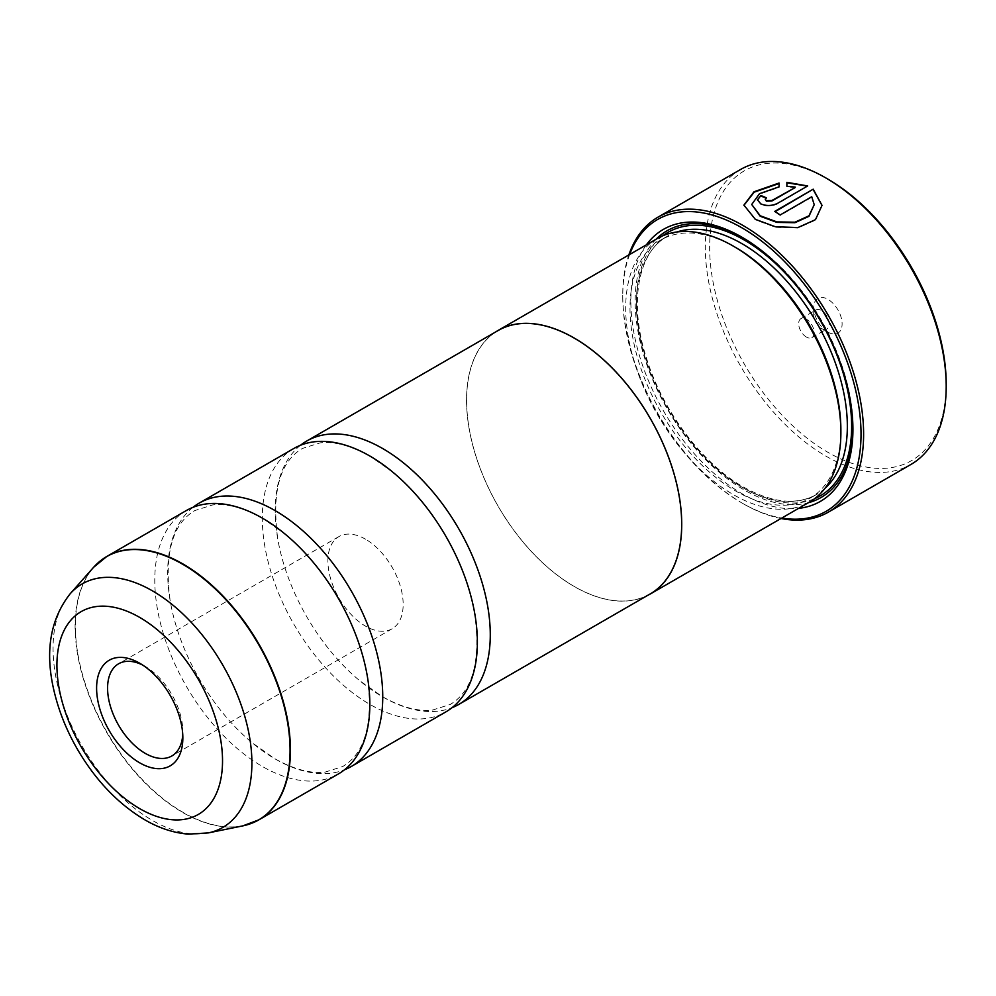 <?xml version="1.0" encoding="UTF-8"?>
<svg xmlns="http://www.w3.org/2000/svg" width="996" height="996" viewBox="0 0 996 996"><rect width="100%" height="100%" fill="white"/><g stroke="black" fill="none" stroke-linecap="round" stroke-linejoin="round"><path stroke-width="0.75" stroke-dasharray="4.98 3.74" d="M186.277 510.575A152.064 87.797 -120 0 0 162.971 632.435A152.064 87.797 -120 0 0 262.309 766.434A152.064 87.797 -120 0 0 338.341 773.967M293.808 448.486A152.064 87.797 -120 0 0 270.489 570.347A152.064 87.797 -120 0 0 369.84 704.359A152.064 87.797 -120 0 0 445.872 711.891M822.036 205.363L815.475 220.141L797.896 228.059L775.374 227.25L755.354 219.842L743.912 205.238M779.071 183.027L779.071 187.348L759.525 194.17L751.719 204.964M765.961 198.142A170.316 98.33 60 0 1 766.397 198.341L765.252 199.835M807.694 185.953L777.453 203.906C771.912 206.471 766.385 206.633 760.882 204.404L757.458 200.121M946.2 384.008A167.278 96.575 60 0 1 827.913 452.309A167.278 96.575 60 0 1 709.638 247.431A167.278 96.575 60 0 1 827.913 179.143M740.613 169.457A170.316 98.33 -120 0 0 714.505 305.946A170.316 98.33 -120 0 0 825.771 456.031A170.316 98.33 -120 0 0 910.929 464.46M182.754 734.612A53.224 30.727 -120 0 0 182.841 731.612A53.224 30.727 -120 0 0 145.204 666.424L139.726 663.261L145.204 666.424A53.224 30.727 -120 0 0 142.565 665.004M365.532 539.21A53.224 30.727 -120 0 0 338.926 536.583A53.224 30.727 -120 0 0 330.772 579.224A53.224 30.727 -120 0 0 365.532 626.135A53.224 30.727 -120 0 0 392.15 628.762A53.224 30.727 -120 0 0 400.305 586.121A53.224 30.727 -120 0 0 365.532 539.21M827.913 332.116L827.913 332.116A20.069 11.591 60 0 1 813.72 307.527A20.069 11.591 60 0 1 827.913 299.335A20.069 11.591 60 0 1 842.106 323.912A20.069 11.591 60 0 1 827.913 332.116L821.463 328.381A10.944 6.325 60 0 1 813.72 314.973A10.944 6.325 60 0 1 815.985 309.968A10.944 6.325 60 0 1 821.463 310.503A10.944 6.325 60 0 1 828.622 320.152A10.944 6.325 60 0 1 826.941 328.929A10.944 6.325 60 0 1 821.463 328.381L827.913 332.116M806.411 337.071A10.944 6.325 60 0 1 799.253 327.423A10.944 6.325 60 0 1 800.933 318.658A10.944 6.325 60 0 1 806.411 319.193A10.944 6.325 60 0 1 813.558 328.842A10.944 6.325 60 0 1 811.889 337.619A10.944 6.325 60 0 1 806.411 337.071M629.634 254.503A168.498 97.284 -120 0 0 622.749 296.596A168.498 97.284 -120 0 0 741.896 502.955A168.498 97.284 -120 0 0 781.785 518.057M781.001 518.505A170.316 98.33 60 0 1 743.178 503.702L741.896 502.955A168.498 97.284 -120 0 0 741.896 502.968L743.178 503.702A170.316 98.33 60 0 1 622.749 295.115A170.316 98.33 60 0 1 628.837 254.951M735.446 247.357A149.126 86.092 -120 0 0 660.883 239.974A149.126 86.092 -120 0 0 638.025 359.456A149.126 86.092 -120 0 0 735.446 490.866A149.126 86.092 -120 0 0 809.997 498.249A149.126 86.092 -120 0 0 840.885 429.986M657.211 238.579A152.164 87.847 -120 0 0 633.892 360.502A152.164 87.847 -120 0 0 733.293 494.589A152.164 87.847 -120 0 0 809.375 502.133M646.416 244.804A157.032 90.661 -120 0 0 645.396 373.102A157.032 90.661 -120 0 0 741.896 493.605A157.032 90.661 -120 0 0 798.58 508.358M852.925 428.243A153.982 88.905 -120 0 0 852.925 427.01A153.982 88.905 -120 0 0 744.049 238.418L741.896 237.173L744.049 238.418A153.982 88.905 -120 0 0 742.979 237.807M656.14 239.189A153.982 88.905 -120 0 0 646.952 365.009A153.982 88.905 -120 0 0 744.049 489.87A153.982 88.905 -120 0 0 808.304 502.743M193 507.325A152.064 87.797 -120 0 0 170.241 601.161A152.064 87.797 -120 0 0 251.876 742.555A152.064 87.797 -120 0 0 275.207 758.989A152.064 87.797 -120 0 0 344.516 769.771M647.549 595.446A152.164 87.847 60 0 1 574.144 586.47A152.164 87.847 60 0 1 475.466 454.786A152.164 87.847 60 0 1 495.473 332.054M300.531 445.237A152.064 87.797 -120 0 0 277.772 539.085A152.064 87.797 -120 0 0 359.407 680.467A152.064 87.797 -120 0 0 382.738 696.901A152.064 87.797 -120 0 0 452.047 707.683M650.176 593.927A152.064 87.797 60 0 1 574.144 586.395A152.064 87.797 60 0 1 474.806 452.396A152.064 87.797 60 0 1 498.112 330.535M795.169 187.559L786.877 186.787L786.877 182.318M814.218 205.176L811.74 197.233L780.217 215.435A170.316 98.33 -120 0 0 774.689 211.924L774.689 211.426M251.353 823.393A152.064 87.797 60 0 1 182.903 812.275A152.064 87.797 60 0 1 85.644 684.887A152.064 87.797 60 0 1 99.974 561.196M93.549 567.359A152.002 87.76 -120 0 0 87.636 691.685A152.002 87.76 -120 0 0 182.579 812.425A152.002 87.76 -120 0 0 242.8 825.883M676.894 231.993A149.126 86.092 -120 0 0 667.332 236.239A149.126 86.092 -120 0 0 644.474 355.734A149.126 86.092 -120 0 0 741.896 487.144A149.126 86.092 -120 0 0 816.459 494.526A149.126 86.092 -120 0 0 824.925 488.376M662.776 235.803A152.164 87.847 -120 0 0 646.155 359.207A152.164 87.847 -120 0 0 744.049 488.389A152.164 87.847 -120 0 0 814.554 498.697M208.189 832.93A140.598 81.174 60 0 1 152.475 820.48A140.598 81.174 60 0 1 64.665 708.803A140.598 81.174 60 0 1 70.131 593.815M367.275 675.923C373.537 722.934 365.333 753.15 342.661 766.559L324.957 772.149C310.366 773.755 293.621 769.261 274.709 758.641L251.876 742.555M285.653 534.541L262.807 518.443C243.958 507.86 227.237 503.354 212.671 504.935L194.855 510.537C172.184 523.946 163.979 554.15 170.241 601.161M474.806 613.847C481.068 660.858 472.863 691.062 450.192 704.471L432.488 710.073C417.897 711.679 401.151 707.172 382.24 696.565L359.407 680.467M393.171 472.453L370.338 456.367C351.488 445.772 334.768 441.278 320.202 442.847L302.386 448.449C279.714 461.858 271.51 492.074 277.772 539.085M338.926 536.583L118.599 663.784M813.72 314.973L813.72 307.527M800.933 318.658L815.985 309.968M660.883 239.974L667.332 236.239C637.764 252.125 628.376 303.668 646.89 359.481C663.324 411.971 702.939 464.198 743.414 486.994C772.261 503.005 796.613 505.52 816.459 494.526L809.997 498.249M852.925 427.01L852.925 429.488M622.749 296.596L622.749 295.115M811.889 337.619L826.941 328.929M392.15 628.762L171.822 755.976M182.841 731.612L182.841 737.936"/><path stroke-width="1.49" d="M242.8 825.883A152.002 87.76 -120 0 0 285.342 711.269A152.002 87.76 -120 0 0 182.579 564.197A152.002 87.76 -120 0 0 93.549 567.359L70.131 593.815A140.598 81.174 60 0 1 152.475 590.877A140.598 81.174 60 0 1 247.531 726.918A140.598 81.174 60 0 1 208.189 832.93L242.8 825.883L258.948 819.808L338.341 773.967A152.064 87.797 -120 0 0 367.275 675.923A152.064 87.797 -120 0 0 285.653 534.541A152.064 87.797 -120 0 0 262.309 518.107A152.064 87.797 -120 0 0 186.277 510.575L106.871 556.415A152.064 87.797 60 0 1 182.903 563.948A152.064 87.797 60 0 1 282.254 697.959A152.064 87.797 60 0 1 258.948 819.808A152.064 87.797 60 0 1 251.353 823.393M344.516 769.771A152.064 87.797 -120 0 0 351.252 766.522L445.872 711.891A152.064 87.797 -120 0 0 474.806 613.847A152.064 87.797 -120 0 0 393.171 472.453A152.064 87.797 -120 0 0 369.84 456.019A152.064 87.797 -120 0 0 293.808 448.486L199.175 503.129A152.064 87.797 -120 0 0 193 507.325M743.912 205.375L754.134 192.191L779.071 183.525M751.719 204.466L760.197 216.244L776.905 222.394L794.933 222.706L808.964 216.319L814.218 204.678L808.976 215.821L794.933 222.208L776.892 221.896L760.197 215.746L751.719 204.466L759.512 193.672L779.071 186.85L779.071 183.027L753.997 191.78L743.912 205.101L755.354 219.344L775.386 226.752L797.908 227.561L815.475 219.655L822.036 205.363L813.222 189.178L774.689 211.426A170.316 98.33 60 0 1 780.217 214.937L811.74 196.735L814.218 204.678M775.1 211.675L813.222 189.178M813.222 189.676L822.024 205.475M765.252 199.337L766.397 201.217L771.925 200.98L795.169 187.559L771.925 200.482L766.397 200.719L765.252 199.337L766.397 197.843A170.316 98.33 -120 0 0 760.882 195.502L757.446 199.872L760.882 203.906C766.385 206.147 771.912 205.973 777.453 203.408L807.694 185.953L786.877 182.318L786.877 186.289L795.169 187.061M827.913 179.143L825.771 177.898L827.913 179.143A167.278 96.575 60 0 1 946.2 384.008L946.2 386.498A170.316 98.33 -120 0 0 825.771 177.898L825.771 177.898A170.316 98.33 -120 0 0 740.613 169.457L658.02 217.14A170.316 98.33 60 0 1 743.178 225.582A170.316 98.33 60 0 1 854.443 375.666A170.316 98.33 60 0 1 828.348 512.143A170.316 98.33 60 0 1 781.001 518.505M828.348 512.143L910.929 464.46A170.316 98.33 -120 0 0 946.2 386.498M139.726 663.249A60.98 35.209 -120 0 0 96.6 688.149A60.98 35.209 -120 0 0 139.726 762.836A60.98 35.209 -120 0 0 182.841 737.936A60.98 35.209 -120 0 0 139.726 663.249L139.726 663.249M142.565 665.004A53.224 30.727 -120 0 0 118.599 663.784A53.224 30.727 -120 0 0 110.444 706.438A53.224 30.727 -120 0 0 145.204 753.337A53.224 30.727 -120 0 0 171.822 755.976A53.224 30.727 -120 0 0 182.754 734.612M781.785 518.057A168.498 97.284 -120 0 0 859.299 409.804A168.498 97.284 -120 0 0 741.896 227.81A168.498 97.284 -120 0 0 629.634 254.503M650.226 594.014L809.375 502.133A152.164 87.847 -120 0 0 840.885 432.476L840.885 429.986A149.126 86.092 -120 0 0 735.446 247.357L733.293 246.112A152.164 87.847 -120 0 0 657.211 238.579L498.062 330.46A152.164 87.847 60 0 1 574.144 337.993A152.164 87.847 60 0 1 673.545 472.079A152.164 87.847 60 0 1 650.226 594.014A152.164 87.847 60 0 1 647.549 595.446M840.885 432.476A152.164 87.847 -120 0 0 733.293 246.112L735.446 247.357M798.58 508.358A157.032 90.661 -120 0 0 852.925 429.488A157.032 90.661 -120 0 0 741.896 237.173L741.896 237.173A157.032 90.661 -120 0 0 646.416 244.804M742.979 237.807A153.982 88.905 -120 0 0 656.14 239.189M351.252 766.522A152.064 87.797 -120 0 0 374.558 644.661A152.064 87.797 -120 0 0 275.207 510.662A152.064 87.797 -120 0 0 199.175 503.129M452.047 707.683A152.064 87.797 -120 0 0 458.783 704.433A152.064 87.797 -120 0 0 482.089 582.585A152.064 87.797 -120 0 0 382.738 448.574A152.064 87.797 -120 0 0 306.706 441.041A152.064 87.797 -120 0 0 300.531 445.237M306.706 441.041L498.112 330.535A152.064 87.797 60 0 1 574.144 338.067A152.064 87.797 60 0 1 673.495 472.079A152.064 87.797 60 0 1 650.176 593.927L458.783 704.433M495.473 332.054A152.164 87.847 60 0 1 498.062 330.46M808.304 502.743A153.982 88.905 -120 0 0 852.925 428.243M628.837 254.951A170.316 98.33 60 0 1 658.02 217.14M786.877 182.803L806.548 185.953M757.458 200.121L760.882 195.502M760.882 196A170.316 98.33 60 0 1 765.961 198.142M824.925 488.376A149.126 86.092 -120 0 0 836.69 366.789A149.126 86.092 -120 0 0 741.896 243.634A149.126 86.092 -120 0 0 676.894 231.993M814.554 498.697A152.164 87.847 -120 0 0 844.845 378.878A152.164 87.847 -120 0 0 744.049 239.899A152.164 87.847 -120 0 0 662.776 235.803M139.726 808.652A117.105 67.603 -120 0 0 222.531 760.857A117.105 67.603 -120 0 0 139.726 617.433A117.105 67.603 -120 0 0 56.921 665.241A117.105 67.603 -120 0 0 139.726 808.652M99.974 561.196A152.064 87.797 60 0 1 106.871 556.415L93.549 567.359M208.189 832.93L188.194 834.125C173.478 832.88 159.011 828.099 144.769 819.795C118.051 803.847 95.604 780.354 77.439 749.303C67.305 731.749 59.835 713.659 55.054 695.034C44.422 654.048 49.439 620.309 70.131 593.815"/></g></svg>
